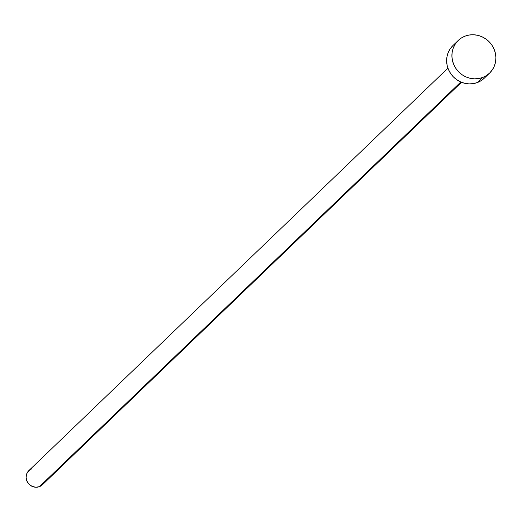 <?xml version="1.0" encoding="UTF-8"?>
<svg xmlns="http://www.w3.org/2000/svg" width="522" height="522" viewBox="0 0 522 522"><rect width="100%" height="100%" fill="white"/><g stroke="black" fill="none" stroke-linecap="round" stroke-linejoin="round"><path stroke-width="0.78" d="M447.922 68.147L28.841 470.622A9.807 9.279 46.2 0 0 27.783 482.68A9.807 9.279 46.2 0 0 39.47 486.641L460.809 82L39.47 486.641A9.807 9.279 46.2 0 0 42.426 484.768L461.507 82.287M482.746 77.445A22.629 21.422 -133.8 0 1 455.778 68.297A22.629 21.422 -133.8 0 1 458.225 40.475A22.629 21.422 -133.8 0 1 465.05 36.148A22.629 21.422 -133.8 0 1 492.018 45.297A22.629 21.422 -133.8 0 1 489.571 73.113A22.629 21.422 -133.8 0 1 482.746 77.445L477.486 82.496L482.746 77.445L478.648 78.561L474.361 78.835L470.061 78.267L465.911 76.878L462.061 74.711L458.668 71.86L455.863 68.428L453.748 64.545L452.411 60.369L451.895 56.056L452.228 51.769L453.39 47.678L455.347 43.933L458.009 40.683L461.285 38.054L465.05 36.148L469.147 35.033L473.434 34.752L477.734 35.32L481.891 36.716L485.734 38.876L489.127 41.734L491.933 45.166L494.047 49.042L495.385 53.218L495.9 57.537L495.567 61.824L494.406 65.916L492.448 69.654L489.786 72.904L486.511 75.533L482.746 77.445M458.225 40.475L452.966 45.525A22.629 21.422 46.2 0 0 450.519 73.348A22.629 21.422 46.2 0 0 477.486 82.496A22.629 21.422 46.2 0 0 484.312 78.163L489.571 73.113M484.527 77.954L481.251 80.584L477.486 82.496L473.389 83.611L469.102 83.892L464.802 83.318L460.652 81.928L456.802 79.762L453.409 76.91L450.603 73.478L448.489 69.596L447.152 65.42L446.636 61.107L446.969 56.82L448.13 52.729L450.088 48.983L452.75 45.734M42.517 484.677L39.47 486.641L35.835 487.248L32.175 486.4L29.036 484.22L26.903 481.056L26.1 477.376L26.746 473.741L28.749 470.713L31.796 468.749"/></g></svg>
